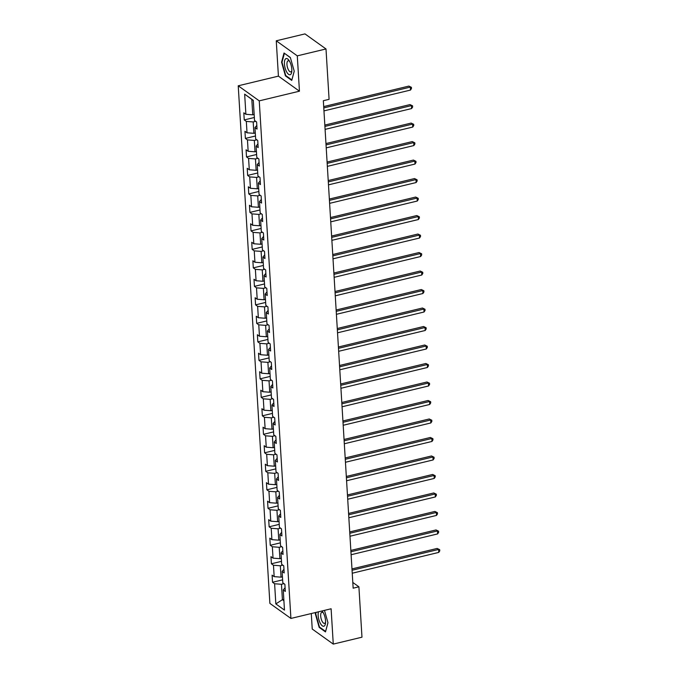 <?xml version="1.0" encoding="UTF-8"?>
<svg xmlns="http://www.w3.org/2000/svg" width="678" height="678" viewBox="0 0 678 678"><rect width="100%" height="100%" fill="white"/><g stroke="black" fill="none" stroke-linecap="round" stroke-linejoin="round"><path stroke-width="1.02" d="M311.287 613.539L312.236 629.04L333.271 644.1L361.976 637.193L358.899 586.809L352.806 582.444M238.224 85.801L269.878 603.386L290.913 618.438L259.25 100.861L238.224 85.801L278.421 76.131L299.447 91.191L297.286 55.859L276.26 40.807L278.421 76.131M276.26 40.807L304.973 33.9L325.999 48.96L297.286 55.859M285.091 587.758L283.243 589.936L285.319 591.428L284.879 584.309L282.811 582.826L282.116 571.444L284.184 572.935L283.751 565.816L281.675 564.333L280.98 552.951L283.057 554.435L282.624 547.324L280.548 545.841L279.853 534.459L281.921 535.942L281.489 528.832L279.412 527.348L278.717 515.966L280.794 517.45L280.361 510.339L278.285 508.856L277.59 497.474L279.658 498.957L279.226 491.847L277.149 490.355L276.454 478.982L278.531 480.465L278.099 473.354L276.022 471.863L275.327 460.481L277.404 461.972L276.963 454.853L274.887 453.37L274.192 441.988L276.268 443.48L275.836 436.361L273.759 434.878L273.065 423.496L275.141 424.979L274.7 417.868L272.624 416.385L271.929 405.003L274.005 406.486L273.573 399.376L271.497 397.893L270.802 386.511L272.878 387.994L272.437 380.883L270.369 379.4L269.666 368.018L271.742 369.502L271.31 362.391L269.234 360.908L268.539 349.526L270.615 351.009L270.175 343.899L268.107 342.407L267.403 331.034L269.48 332.517L269.047 325.406L266.971 323.914L266.276 312.533L268.352 314.024L267.912 306.905L265.844 305.422L265.149 294.04L267.217 295.532L266.785 288.413L264.708 286.93L264.013 275.548L266.09 277.031L265.657 269.92L263.581 268.437L262.886 257.055L264.954 258.538L264.522 251.428L262.445 249.945L261.75 238.563L263.827 240.046L263.395 232.935L261.318 231.452L260.623 220.07L262.691 221.553L262.259 214.443L260.183 212.951L259.488 201.578L261.564 203.061L261.132 195.95L259.055 194.459L258.36 183.085L260.437 184.569L259.996 177.45L257.92 175.966L257.225 164.584L259.301 166.076L258.869 158.957L256.793 157.474L256.098 146.092L258.174 147.584L257.733 140.465L255.665 138.982L254.962 127.6L257.038 129.083L256.606 121.972L254.53 120.489L253.301 100.336L244.656 94.149L251.818 99.412L252.758 114.828L254.165 114.489M283.243 589.936L284.472 610.09L275.836 603.912L274.607 583.758L272.531 582.266L282.624 579.843M244.656 94.149L245.894 114.302L243.817 112.819L244.25 119.93L246.326 121.413L247.021 132.795L244.944 131.312L245.385 138.422L247.453 139.905L248.156 151.287L246.08 149.804L246.512 156.915L248.589 158.406L249.284 169.78L247.207 168.297L247.648 175.407L249.716 176.899L250.419 188.281L248.343 186.789L248.775 193.908L250.852 195.391L251.546 206.773L249.47 205.281L249.911 212.4L251.979 213.884L252.674 225.266L250.606 223.782L251.038 230.893L253.114 232.376L253.809 243.758L251.733 242.275L252.165 249.385L254.242 250.868L254.936 262.25L252.869 260.767L253.301 267.878L255.377 269.361L256.072 280.743L253.996 279.26L254.428 286.37L256.504 287.853L257.199 299.235L255.131 297.752L255.564 304.863L257.64 306.354L258.335 317.728L256.259 316.245L256.691 323.355L258.767 324.847L259.462 336.229L257.386 334.737L257.826 341.856L259.903 343.339L260.598 354.721L258.521 353.23L258.954 360.349L261.03 361.832L261.725 373.214L259.649 371.73L260.089 378.841L262.166 380.324L262.861 391.706L260.784 390.223L261.216 397.333L263.293 398.817L263.988 410.198L261.911 408.715L262.352 415.826L264.42 417.309L265.123 428.691L263.047 427.208L263.479 434.318L265.556 435.81L266.251 447.183L264.174 445.7L264.615 452.811L266.683 454.302L267.386 465.676L265.31 464.193L265.742 471.312L267.818 472.795L268.513 484.177L266.437 482.685L266.878 489.804L268.946 491.287L269.641 502.669L267.573 501.186L268.005 508.297L270.081 509.78L270.776 521.162L268.7 519.679L269.132 526.789L271.208 528.272L271.903 539.654L269.836 538.171L270.268 545.282L272.344 546.765L273.039 558.147L270.963 556.663L271.395 563.774L273.471 565.257L274.166 576.639L272.098 575.156L272.531 582.266M325.999 48.96L329.084 99.335L323.338 100.717L353.153 588.19L358.899 586.809M282.438 576.825L281.039 577.164L280.336 565.783L282.853 565.181M283.963 569.266L282.116 571.444M274.166 576.639L281.039 577.164M273.471 565.257L280.336 565.783M281.311 558.333L279.904 558.672L279.209 547.29L281.726 546.688M282.828 550.773L280.98 552.951M273.039 558.147L279.904 558.672M272.344 546.765L279.209 547.29M280.175 539.841L278.777 540.18L278.082 528.798L280.599 528.187M281.701 532.281L279.853 534.459M271.903 539.654L278.777 540.18M271.208 528.272L278.082 528.798M279.048 521.348L277.641 521.687L276.946 510.305L279.463 509.695M280.565 513.788L278.717 515.966M270.776 521.162L277.641 521.687M270.081 509.78L276.946 510.305M277.921 502.856L276.514 503.186L275.819 491.813L278.336 491.203M279.438 495.296L277.59 497.474M269.641 502.669L276.514 503.186M268.946 491.287L275.819 491.813M276.785 484.355L275.378 484.694L274.683 473.312L277.2 472.71M278.311 476.795L276.454 478.982M268.513 484.177L275.378 484.694M267.818 472.795L274.683 473.312M275.658 465.862L274.251 466.201L273.556 454.819L276.073 454.218M277.175 458.303L275.327 460.481M267.386 465.676L274.251 466.201M266.683 454.302L273.556 454.819M274.522 447.37L273.115 447.709L272.42 436.327L274.937 435.725M276.048 439.81L274.192 441.988M266.251 447.183L273.115 447.709M265.556 435.81L272.42 436.327M273.395 428.877L271.988 429.216L271.293 417.834L273.81 417.233M274.912 421.318L273.065 423.496M265.123 428.691L271.988 429.216M264.42 417.309L271.293 417.834M272.259 410.385L270.853 410.724L270.158 399.342L272.675 398.74M273.785 402.825L271.929 405.003M263.988 410.198L270.853 410.724M263.293 398.817L270.158 399.342M271.132 391.892L269.725 392.231L269.03 380.85L271.547 380.239M272.649 384.333L270.802 386.511M262.861 391.706L269.725 392.231M262.166 380.324L269.03 380.85M269.997 373.4L268.59 373.739L267.895 362.357L270.412 361.747M271.522 365.84L269.666 368.018M261.725 373.214L268.59 373.739M261.03 361.832L267.895 362.357M268.869 354.908L267.463 355.238L266.768 343.865L269.285 343.254M270.386 347.348L268.539 349.526M260.598 354.721L267.463 355.238M259.903 343.339L266.768 343.865M267.734 336.407L266.335 336.746L265.632 325.364L268.149 324.762M269.259 328.847L267.403 331.034M259.462 336.229L266.335 336.746M258.767 324.847L265.632 325.364M266.607 317.914L265.2 318.253L264.505 306.871L267.022 306.27M268.124 310.355L266.276 312.533M258.335 317.728L265.2 318.253M257.64 306.354L264.505 306.871M265.471 299.422L264.073 299.761L263.369 288.379L265.886 287.777M266.996 291.862L265.149 294.04M257.199 299.235L264.073 299.761M256.504 287.853L263.369 288.379M264.344 280.929L262.937 281.268L262.242 269.886L264.759 269.285M265.861 273.37L264.013 275.548M256.072 280.743L262.937 281.268M255.377 269.361L262.242 269.886M263.208 262.437L261.81 262.776L261.115 251.394L263.632 250.784M264.734 254.877L262.886 257.055M254.936 262.25L261.81 262.776M254.242 250.868L261.115 251.394M262.081 243.944L260.674 244.283L259.979 232.901L262.496 232.291M263.606 236.385L261.75 238.563M253.809 243.758L260.674 244.283M253.114 232.376L259.979 232.901M260.954 225.452L259.547 225.782L258.852 214.409L261.369 213.799M262.471 217.892L260.623 220.07M252.674 225.266L259.547 225.782M251.979 213.884L258.852 214.409M259.818 206.951L258.411 207.29L257.716 195.908L260.233 195.306M261.344 199.4L259.488 201.578M251.546 206.773L258.411 207.29M250.852 195.391L257.716 195.908M258.691 188.459L257.284 188.798L256.589 177.416L259.106 176.814M260.208 180.899L258.36 183.085M250.419 188.281L257.284 188.798M249.716 176.899L256.589 177.416M257.555 169.966L256.148 170.305L255.453 158.923L257.971 158.321M259.081 162.406L257.225 164.584M249.284 169.78L256.148 170.305M248.589 158.406L255.453 158.923M256.428 151.474L255.021 151.813L254.326 140.431L256.843 139.829M257.945 143.914L256.098 146.092M248.156 151.287L255.021 151.813M247.453 139.905L254.326 140.431M255.292 132.981L253.886 133.32L253.191 121.938L255.708 121.337M256.818 125.422L254.962 127.6M247.021 132.795L253.886 133.32M246.326 121.413L253.191 121.938M245.894 114.302L252.758 114.828M333.271 644.1L331.11 608.776L290.913 618.438M299.447 91.191L259.25 100.861M253.309 100.48L251.818 99.412M283.819 599.352L282.412 599.691L283.904 600.759M283.989 583.673L281.472 584.275L282.412 599.691L275.836 603.912M274.607 583.758L281.472 584.275M244.25 119.93L254.343 117.497M245.385 138.422L255.479 135.998M246.512 156.915L256.606 154.491M247.648 175.407L257.742 172.983M248.775 193.908L258.869 191.476M249.911 212.4L260.005 209.968M251.038 230.893L261.132 228.461M252.165 249.385L262.267 246.953M253.301 267.878L263.395 265.454M254.428 286.37L264.53 283.946M255.564 304.863L265.657 302.439M256.691 323.355L266.793 320.931M257.826 341.856L267.92 339.424M258.954 360.349L269.056 357.916M260.089 378.841L270.183 376.409M261.216 397.333L271.31 394.901M262.352 415.826L272.446 413.402M263.479 434.318L273.573 431.894M264.615 452.811L274.709 450.387M265.742 471.312L275.836 468.879M266.878 489.804L276.971 487.372M268.005 508.297L278.099 505.864M269.132 526.789L279.234 524.357M270.268 545.282L280.361 542.858M271.395 563.774L281.497 561.35M281.565 62.173L285.43 75.885L291.76 80.419L294.235 71.241L290.362 57.537L284.031 53.003L281.565 62.173L282.048 62.062M315.609 612.497L315.295 613.666L319.16 627.37L325.491 631.904L327.966 622.735L324.474 610.37M286.014 75.741L285.43 75.885M319.745 627.226L319.16 627.37M315.779 613.548L315.295 613.666M323.779 107.921L410.309 87.106L410.487 90.072L323.965 110.887M323.694 106.582L408.885 86.089L411.427 87.335L411.495 88.521L410.487 90.072M408.885 86.089L411.427 87.335M286.692 72.004A8.339 3.263 -103.5 0 0 291.786 71.58A8.339 3.263 -103.5 0 0 289.565 61.3A8.339 3.263 -103.5 0 0 289.142 60.605A8.339 3.263 -103.5 0 0 284.616 60.842A8.339 3.263 -103.5 0 0 286.692 72.004M289.701 61.545A5.712 2.237 -103.5 0 0 288.15 60.774A5.712 2.237 -103.5 0 0 286.947 64.257A5.712 2.237 -103.5 0 0 288.506 69.987A5.712 2.237 -103.5 0 0 290.82 71.876A5.712 2.237 -103.5 0 0 291.854 70.487M284.506 53.342L290.404 57.689M294.218 71.207L291.871 79.936L285.735 75.538L281.989 62.257L284.379 53.376M318.474 611.81A8.339 3.263 -103.5 0 0 318.16 615.497A8.339 3.263 -103.5 0 0 321.736 625.328A8.339 3.263 -103.5 0 0 325.516 623.074A8.339 3.263 -103.5 0 0 325.55 620.785A8.339 3.263 -103.5 0 0 322.872 612.09A8.339 3.263 -103.5 0 0 321.991 610.963M323.431 613.031A5.712 2.237 -103.5 0 0 321.881 612.259A5.712 2.237 -103.5 0 0 320.686 616.005A5.712 2.237 -103.5 0 0 324.55 623.37A5.712 2.237 -103.5 0 0 325.584 621.98M327.949 622.692L325.601 631.421L319.465 627.031L315.719 613.751L316.092 612.387M324.915 126.413L411.436 105.607L411.614 108.565L325.093 129.379M324.83 125.074L410.012 104.59L412.555 105.827L412.631 107.014L411.614 108.565M410.012 104.59L412.555 105.827M326.042 144.906L412.563 124.099L412.749 127.057L326.22 147.872M325.957 143.567L411.148 123.082L413.69 124.32L413.758 125.506L412.749 127.057M411.148 123.082L413.69 124.32M327.177 163.398L413.699 142.592L413.877 145.558L327.355 166.364M327.093 162.059L412.275 141.575L414.817 142.812L414.894 143.999L413.877 145.558M412.275 141.575L414.817 142.812M328.305 181.899L414.826 161.084L415.012 164.051L328.483 184.857M328.22 180.56L413.411 160.067L415.953 161.313L416.021 162.491L415.012 164.051M413.411 160.067L415.953 161.313M329.432 200.391L415.961 179.577L416.139 182.543L329.618 203.349M329.355 199.052L414.538 178.56L417.08 179.806L417.156 180.992L416.139 182.543M414.538 178.56L417.08 179.806M330.567 218.884L417.089 198.069L417.275 201.035L330.745 221.85M330.483 217.545L415.673 197.052L418.216 198.298L418.284 199.485L417.275 201.035M415.673 197.052L418.216 198.298M331.695 237.376L418.224 216.562L418.402 219.528L331.881 240.343M331.618 236.037L416.8 215.545L419.343 216.791L419.419 217.977L418.402 219.528M416.8 215.545L419.343 216.791M332.83 255.869L419.351 235.063L419.538 238.02L333.008 258.835M332.745 254.53L417.936 234.037L420.479 235.283L420.546 236.469L419.538 238.02M417.936 234.037L420.479 235.283M333.957 274.361L420.487 253.555L420.665 256.513L334.144 277.327M333.881 273.022L419.063 252.538L421.606 253.775L421.682 254.962L420.665 256.513M419.063 252.538L421.606 253.775M335.093 292.854L421.614 272.048L421.801 275.005L335.271 295.82M335.008 291.515L420.199 271.031L422.733 272.268L422.809 273.454L421.801 275.005M420.199 271.031L422.733 272.268M336.22 311.346L422.75 290.54L422.928 293.506L336.407 314.312M336.144 310.007L421.326 289.523L423.869 290.76L423.936 291.947L422.928 293.506M421.326 289.523L423.869 290.76M337.356 329.847L423.877 309.032L424.055 311.999L337.534 332.805M337.271 328.508L422.453 308.015L424.996 309.261L425.072 310.439L424.055 311.999M422.453 308.015L424.996 309.261M338.483 348.339L425.013 327.525L425.191 330.491L338.669 351.297M338.407 347L423.589 326.508L426.131 327.754L426.199 328.94L425.191 330.491M423.589 326.508L426.131 327.754M339.619 366.832L426.14 346.017L426.318 348.984L339.797 369.798M339.534 365.493L424.716 345L427.259 346.246L427.335 347.433L426.318 348.984M424.716 345L427.259 346.246M340.746 385.324L427.276 364.51L427.454 367.476L340.932 388.291M340.661 383.985L425.852 363.493L428.394 364.739L428.462 365.925L427.454 367.476M425.852 363.493L428.394 364.739M341.882 403.817L428.403 383.011L428.581 385.968L342.059 406.783M341.797 402.478L426.979 381.994L429.521 383.231L429.598 384.418L428.581 385.968M426.979 381.994L429.521 383.231M343.009 422.309L429.53 401.503L429.716 404.461L343.187 425.276M342.924 420.97L428.115 400.486L430.657 401.723L430.725 402.91L429.716 404.461M428.115 400.486L430.657 401.723M344.144 440.802L430.666 419.996L430.844 422.962L344.322 443.768M344.06 439.463L429.242 418.979L431.784 420.216L431.861 421.402L430.844 422.962M429.242 418.979L431.784 420.216M345.272 459.303L431.793 438.488L431.979 441.454L345.449 462.26M345.187 457.955L430.377 437.471L432.92 438.708L432.988 439.895L431.979 441.454M430.377 437.471L432.92 438.708M346.399 477.795L432.928 456.98L433.106 459.947L346.585 480.753M346.322 476.456L431.505 455.963L434.047 457.209L434.123 458.387L433.106 459.947M431.505 455.963L434.047 457.209M347.534 496.288L434.056 475.473L434.242 478.439L347.712 499.245M347.45 494.948L432.64 474.456L435.183 475.702L435.251 476.888L434.242 478.439M432.64 474.456L435.183 475.702M348.661 514.78L435.191 493.965L435.369 496.932L348.848 517.746M348.585 513.441L433.767 492.948L436.31 494.194L436.386 495.381L435.369 496.932M433.767 492.948L436.31 494.194M349.797 533.272L436.318 512.458L436.505 515.424L349.975 536.239M349.712 531.933L434.903 511.441L437.446 512.687L437.513 513.873L436.505 515.424M434.903 511.441L437.446 512.687M350.924 551.765L437.454 530.959L437.632 533.917L351.111 554.731M350.848 550.426L436.03 529.942L438.573 531.179L438.649 532.366L437.632 533.917M436.03 529.942L438.573 531.179M352.06 570.257L438.581 549.451L438.768 552.409L352.238 573.224M351.975 568.918L437.157 548.434L439.7 549.672L439.776 550.858L438.768 552.409M437.157 548.434L439.7 549.672"/></g></svg>
